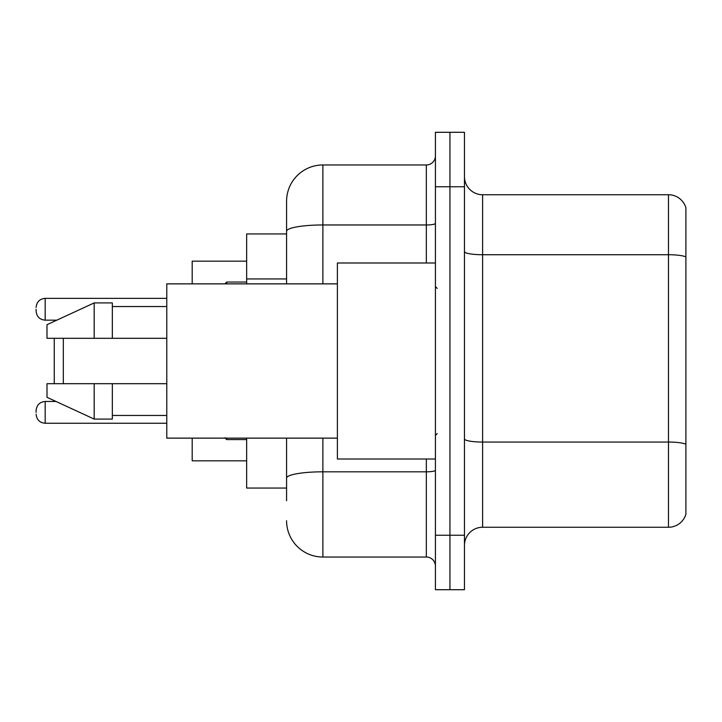 <?xml version="1.0" encoding="UTF-8"?>
<svg xmlns="http://www.w3.org/2000/svg" width="722" height="722" viewBox="0 0 722 722"><rect width="100%" height="100%" fill="white"/><g stroke="black" fill="none" stroke-linecap="round" stroke-linejoin="round"><path stroke-width="1.08" d="M286.58 266.238L286.58 221.239L286.58 233.946L246.653 233.946L246.653 283.863M286.58 488.054L246.653 488.054L246.653 438.137M286.58 500.761L286.58 438.137L286.58 500.761M435.42 535.246L435.42 589.703L449.941 589.703L449.941 535.246L449.941 589.703L464.463 589.703L464.463 535.246L449.941 535.246L449.941 186.754L449.941 535.246L435.42 535.246L435.42 186.754L449.941 186.754L449.941 132.297L449.941 186.754L464.463 186.754L464.463 535.246M464.463 186.754L464.463 132.297L435.42 132.297L435.42 186.754M322.887 438.137L322.887 557.032L426.341 557.032L426.341 459.012M286.58 283.863L286.58 201.276A36.299 36.299 0 0 1 322.887 164.968L426.341 164.968A9.079 9.079 0 0 0 435.42 155.898M286.58 201.276L286.58 221.239M435.42 566.102A9.079 9.079 0 0 0 426.341 557.032M322.887 557.032A36.299 36.299 0 0 1 286.58 520.724M464.463 545.417A18.149 18.149 0 0 1 482.612 527.259L668.473 527.259L668.473 194.741L482.612 194.741A18.149 18.149 0 0 1 464.463 176.583A18.149 18.149 0 0 0 482.612 194.741L482.612 527.259M685.9 207.81A18.149 18.149 0 0 0 668.473 194.741A18.149 18.149 0 0 1 685.9 207.81L685.9 514.19A18.149 18.149 0 0 1 668.473 527.259M685.9 257.258L685.9 444.319A18.149 3.15 180 0 0 668.473 442.054L482.612 442.054A18.149 3.15 -0 0 1 464.463 438.895M54.249 338.311L54.249 383.689M54.249 400.656L54.249 401.477M63.328 338.311L63.328 383.689M192.196 438.137L192.196 460.826L246.653 460.826M246.653 261.174L192.196 261.174L192.196 283.863M54.249 320.162L54.249 321.344M435.42 262.988L337.4 262.988L337.4 459.012L435.42 459.012M337.4 283.863L166.782 283.863L166.782 438.137L337.4 438.137M94.185 338.311L46.993 338.311L46.993 324.701L94.185 302.915L94.185 338.311L166.782 338.311M94.185 302.915L112.334 302.915L112.334 338.311M166.782 383.689L112.334 383.689L112.334 419.085L94.185 419.085L94.185 383.689L46.993 383.689L46.993 397.299L94.185 419.085M46.993 383.689L59.005 383.689M112.334 383.689L94.185 383.689M36.1 412.37L36.1 410.556L36.1 412.37M36.1 309.269L36.1 311.083L36.1 309.269M286.58 278.945L246.653 278.945M435.42 470.239A9.079 1.579 0 0 1 426.341 471.818L322.887 471.818A36.299 6.299 180 0 0 286.58 478.126M322.887 164.968L322.887 224.966L426.341 224.966L426.341 164.968M286.58 231.275A36.299 6.299 180 0 1 322.887 224.966L322.887 283.863M426.341 262.988L426.341 224.966A9.079 1.579 0 0 0 435.42 223.387M685.9 257.005A18.149 3.15 180 0 0 668.473 254.731L482.612 254.731A18.149 3.15 -0 0 1 464.463 251.581M36.1 410.556C36.687 404.988 39.71 401.964 45.179 401.477L45.179 423.254L166.782 423.254M226.681 438.137L226.681 439.59L246.653 439.59M166.782 298.376L45.179 298.376L45.179 320.162C39.71 319.675 36.687 316.651 36.1 311.083M246.653 282.04L226.681 282.04L226.681 283.863M437.234 288.394L435.42 286.58M112.334 306.543L166.782 306.543M112.334 415.457L166.782 415.457M437.234 433.606L435.42 435.42M45.179 401.477L56.036 401.477M45.179 423.254C39.71 422.767 36.687 419.744 36.1 414.184M226.681 439.59L224.867 437.776M45.179 320.162L56.821 320.162M45.179 298.376C39.71 298.863 36.687 301.895 36.1 307.455M226.681 282.04L224.867 283.863"/></g></svg>
